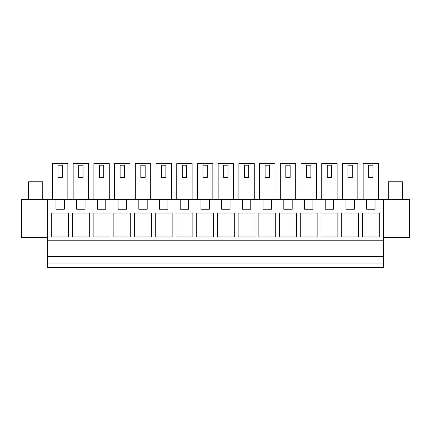 <?xml version="1.0" encoding="UTF-8"?>
<svg xmlns="http://www.w3.org/2000/svg" width="431" height="431" viewBox="0 0 431 431"><rect width="100%" height="100%" fill="white"/><g stroke="black" fill="none" stroke-linecap="round" stroke-linejoin="round"><path stroke-width="0.65" d="M47.647 263.072L47.647 267.419L383.353 267.419L383.353 263.072L47.647 263.072L47.647 199.461L21.55 199.461L21.55 237.519L47.647 237.519M383.353 237.519L409.45 237.519L409.45 199.461L64.338 199.461L64.338 209.25L55.965 209.25L55.965 199.461L47.647 199.461M55.965 199.461L64.338 199.461M383.353 199.461L383.353 263.072M383.353 256.547L47.647 256.547M383.353 240.778L47.647 240.778M354.325 199.461L354.325 209.25L345.953 209.25L345.953 199.461M333.61 199.461L333.61 209.25L325.238 209.25L325.238 199.461M312.895 199.461L312.895 209.25L304.523 209.25L304.523 199.461M292.18 199.461L292.18 209.25L283.808 209.25L283.808 199.461M271.471 199.461L271.471 209.25L263.099 209.25L263.099 199.461M250.756 199.461L250.756 209.25L242.384 209.25L242.384 199.461M230.041 199.461L230.041 209.25L221.669 209.25L221.669 199.461M209.331 199.461L209.331 209.25L200.959 209.25L200.959 199.461M188.616 199.461L188.616 209.25L180.244 209.25L180.244 199.461M167.901 199.461L167.901 209.25L159.529 209.25L159.529 199.461M147.192 199.461L147.192 209.25L138.82 209.25L138.82 199.461M126.477 199.461L126.477 209.25L118.105 209.25L118.105 199.461M105.762 199.461L105.762 209.25L97.39 209.25L97.39 199.461M85.047 199.461L85.047 209.25L76.675 209.25L76.675 199.461M375.035 209.25L375.035 199.461L375.035 209.25L366.662 209.25L366.662 199.461M51.725 236.975L51.725 213.054L68.577 213.054L68.577 236.975L51.725 236.975M320.998 236.975L320.998 213.054L337.85 213.054L337.85 236.975L320.998 236.975M172.141 213.054L155.289 213.054L155.289 236.975L172.141 236.975L172.141 213.054M192.856 236.975L176.004 236.975L176.004 213.054L192.856 213.054L192.856 236.975M213.571 236.975L213.571 213.054L196.719 213.054L196.719 236.975L213.571 236.975M134.574 236.975L134.574 213.054L151.432 213.054L151.432 236.975L134.574 236.975M130.717 213.054L113.865 213.054L113.865 236.975L130.717 236.975L130.717 213.054M110.002 236.975L110.002 213.054L93.15 213.054L93.15 236.975L110.002 236.975M279.568 236.975L279.568 213.054L296.426 213.054L296.426 236.975L279.568 236.975M275.711 213.054L258.859 213.054L258.859 236.975L275.711 236.975L275.711 213.054M254.996 236.975L238.144 236.975L238.144 213.054L254.996 213.054L254.996 236.975M234.281 213.054L217.429 213.054L217.429 236.975L234.281 236.975L234.281 213.054M317.135 236.975L300.283 236.975L300.283 213.054L317.135 213.054L317.135 236.975M89.292 236.975L89.292 213.054L72.435 213.054L72.435 236.975L89.292 236.975M358.565 213.054L341.708 213.054L341.708 236.975L358.565 236.975L358.565 213.054M379.275 236.975L362.423 236.975L362.423 213.054L379.275 213.054L379.275 236.975M321.731 199.461L321.731 163.581L337.117 163.581L337.117 199.461M301.016 199.461L301.016 163.581L316.402 163.581L316.402 199.461M197.452 199.461L197.452 163.581L212.839 163.581L212.839 199.461M171.409 199.461L171.409 163.581L156.022 163.581L156.022 199.461M176.737 199.461L176.737 163.581L192.124 163.581L192.124 199.461M280.306 199.461L280.306 163.581L295.688 163.581L295.688 199.461M259.591 199.461L259.591 163.581L274.978 163.581L274.978 199.461M254.263 199.461L254.263 163.581L238.876 163.581L238.876 199.461M114.598 199.461L114.598 163.581L129.984 163.581L129.984 199.461M150.694 199.461L150.694 163.581L135.312 163.581L135.312 199.461M73.168 199.461L73.168 163.581L88.554 163.581L88.554 199.461M342.446 199.461L342.446 163.581L357.832 163.581L357.832 199.461M93.883 199.461L93.883 163.581L109.269 163.581L109.269 199.461M52.458 199.461L52.458 163.581L67.845 163.581L67.845 199.461M218.161 199.461L218.161 163.581L233.548 163.581L233.548 199.461M378.542 199.461L378.542 163.581L363.155 163.581L363.155 199.461M331.601 165.213L327.248 165.213L327.248 177.443L331.601 177.443L331.601 165.213M310.886 165.213L306.538 165.213L306.538 177.443L310.886 177.443L310.886 165.213M207.316 165.213L202.969 165.213L202.969 177.443L207.316 177.443L207.316 165.213M165.892 165.213L161.544 165.213L161.544 177.443L165.892 177.443L165.892 165.213M186.607 165.213L182.254 165.213L182.254 177.443L186.607 177.443L186.607 165.213M290.171 165.213L285.823 165.213L285.823 177.443L290.171 177.443L290.171 165.213M269.456 165.213L265.108 165.213L265.108 177.443L269.456 177.443L269.456 165.213M248.746 165.213L244.393 165.213L244.393 177.443L248.746 177.443L248.746 165.213M124.462 165.213L120.114 165.213L120.114 177.443L124.462 177.443L124.462 165.213M145.177 165.213L140.829 165.213L140.829 177.443L145.177 177.443L145.177 165.213M83.038 165.213L78.69 165.213L78.69 177.443L83.038 177.443L83.038 165.213M352.31 165.213L347.962 165.213L347.962 177.443L352.31 177.443L352.31 165.213M103.752 165.213L99.399 165.213L99.399 177.443L103.752 177.443L103.752 165.213M62.323 165.213L57.975 165.213L57.975 177.443L62.323 177.443L62.323 165.213M228.031 165.213L223.684 165.213L223.684 177.443L228.031 177.443L228.031 165.213M373.025 177.443L368.677 177.443L368.677 165.213L373.025 165.213L373.025 177.443M28.618 199.461L28.618 181.758L42.755 181.758L42.755 199.461M388.245 199.461L388.245 181.758L402.382 181.758L402.382 199.461"/></g></svg>
